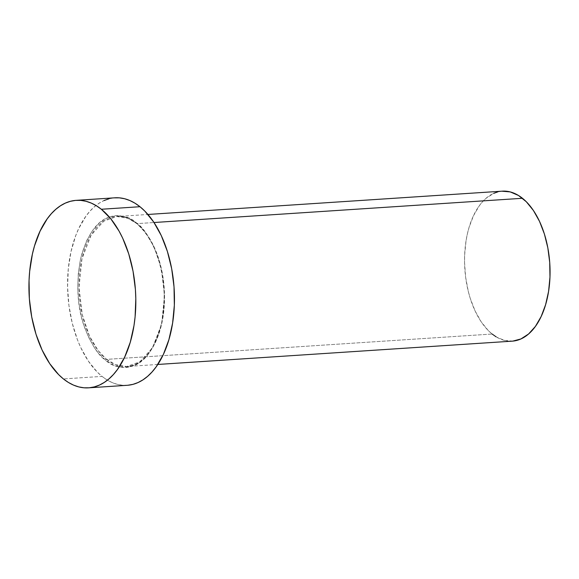 <?xml version="1.0" encoding="UTF-8"?>
<svg xmlns="http://www.w3.org/2000/svg" width="579" height="579" viewBox="0 0 579 579"><rect width="100%" height="100%" fill="white"/><g stroke="black" fill="none" stroke-linecap="round" stroke-linejoin="round"><path stroke-width="0.43" stroke-dasharray="2.9 2.17" d="M502.377 191.157A75.161 42.571 -93.8 0 0 464.865 251.105A75.161 42.571 -93.8 0 0 492.136 334.025L106.616 359.371A75.161 42.571 86.2 0 1 79.345 276.458A75.161 42.571 86.2 0 1 116.849 216.51A75.161 42.571 86.2 0 1 136.955 223.639L154.014 222.517L136.955 223.639A0.941 0.688 -51.3 0 1 136.369 222.835C129.537 216.285 120.418 214.375 109.011 217.118C96.519 221.185 87.024 235.183 80.524 259.124C75.972 284.615 77.275 307.261 84.433 327.07C91.337 344.483 98.408 355.549 105.653 360.276A0.941 0.688 -51.3 0 1 106.616 359.371L98.162 350.628L89.499 336.138L82.283 314.744L79.034 287.459L81.957 258.791L91.055 235.255L103.757 221.178L116.849 216.51L128.01 218.341L136.955 223.639A75.161 42.571 86.2 0 1 164.219 306.552A75.161 42.571 86.2 0 1 126.714 366.5A75.161 42.571 86.2 0 1 106.616 359.371L492.136 334.025A75.161 42.571 -93.8 0 0 512.234 341.154M114.845 197.808A93.95 53.21 -93.8 0 0 67.96 272.745A93.95 53.21 -93.8 0 0 102.049 376.393L63.415 378.934L102.049 376.393A93.95 53.21 -93.8 0 0 127.177 385.303M127.843 385.252L122.618 385.259L117.371 384.362L112.16 382.574L107.035 379.911L102.049 376.393L97.243 372.058L88.355 361.115L80.727 347.501L77.477 339.851L72.259 323.227L68.923 305.394L67.577 287.025L68.293 268.837L71.029 251.51L75.69 235.733L78.686 228.611L85.873 216.249L89.991 211.132L94.406 206.783L99.081 203.251L103.967 200.573M109.011 198.771L114.816 197.808M136.369 222.835L128.176 217.834L119.708 215.656L115.474 215.663L111.291 216.401L107.202 217.863L99.465 222.893L92.546 230.558L86.727 240.567L82.225 252.545L80.524 259.124L78.31 273.15L77.731 287.886L78.816 302.766L81.523 317.212L83.456 324.102L88.377 336.869L94.558 347.899L98.046 352.625L105.653 360.276L113.846 365.284L122.314 367.455L126.548 367.448L130.731 366.71L138.772 363.084L146.14 356.7L149.469 352.553L152.53 347.82L157.72 336.775L161.49 323.987L163.712 309.96L164.291 295.225L163.206 280.345L160.499 265.899L158.566 259.016L153.638 246.241L147.464 235.212L143.976 230.485L136.369 222.835A0.941 0.688 128.7 0 0 136.955 223.639L145.401 232.382L154.065 246.871L161.288 268.265L164.537 295.551L161.613 324.218L152.516 347.755L139.807 361.832L126.714 366.5L115.554 364.669L106.616 359.371A0.941 0.688 128.7 0 0 105.653 360.276C112.485 366.825 121.604 368.736 133.011 365.993C145.503 361.926 154.998 347.928 161.49 323.987C166.05 298.496 164.747 275.85 157.589 256.041C150.685 238.628 143.614 227.561 136.369 222.835M492.136 334.025L488.285 330.558L481.178 321.801L475.077 310.909L470.213 298.294L468.302 291.498L465.632 277.225L464.561 262.533L464.64 255.201L466.03 240.929L467.325 234.119L469.004 227.619L473.448 215.801L479.195 205.907L482.488 201.81L486.02 198.336L493.67 193.372M497.708 191.924L502.355 191.157M512.777 341.111L504.396 340.401L496.123 336.84M157.799 364.459L126.714 366.5C149.143 366.261 167.49 328.112 163.763 287.445C160.926 258.169 151.857 236.862 136.557 223.523C130.13 218.428 123.559 216.09 116.849 216.51L147.942 214.462"/><path stroke-width="0.87" d="M157.799 364.459L512.234 341.154A75.161 42.571 -93.8 0 0 549.746 281.206A75.161 42.571 -93.8 0 0 522.475 198.286L154.014 222.517L522.475 198.286A75.161 42.571 -93.8 0 0 502.377 191.157L147.942 214.462M101.347 209.258A93.95 53.21 86.2 0 1 135.428 312.906A93.95 53.21 86.2 0 1 88.544 387.843A93.95 53.21 86.2 0 1 63.415 378.934A93.95 53.21 86.2 0 1 29.334 275.286A93.95 53.21 86.2 0 1 76.218 200.348A93.95 53.21 86.2 0 1 101.347 209.258L139.973 206.717L101.347 209.258L110.734 218.703L119.028 231.043L122.668 238.15L128.748 253.92L133.047 271.233L135.399 289.42L135.812 298.626L135.102 316.822L133.981 325.63L130.261 342.261L124.702 357.04L117.523 369.402L113.404 374.519L108.982 378.869L104.314 382.401L99.429 385.078L94.377 386.881L89.217 387.792L83.984 387.8L78.744 386.902L73.533 385.115L68.409 382.451L63.415 378.934L58.609 374.599L49.729 363.655L42.101 350.042L36.014 334.271L31.715 316.959L29.363 298.771L29.051 280.402L29.667 271.377L32.402 254.051L34.501 245.93L40.06 231.151L47.246 218.79L51.357 213.673L55.779 209.323L60.448 205.791L65.333 203.113L70.385 201.311L75.545 200.399L80.778 200.392L86.018 201.289L91.229 203.077L96.353 205.74L101.347 209.258M88.544 387.843L127.177 385.303A93.95 53.21 -93.8 0 0 174.062 310.366A93.95 53.21 -93.8 0 0 139.973 206.717A93.95 53.21 -93.8 0 0 114.845 197.808L76.218 200.348M103.967 200.573L109.011 198.771M114.172 197.859L119.404 197.852L124.651 198.749L129.862 200.537L134.987 203.2L139.973 206.717L144.779 211.053L153.667 221.996L161.295 235.61L167.374 251.38L171.673 268.692L174.026 286.88L174.344 305.249L172.607 323.089L168.887 339.721L163.336 354.5L156.149 366.862L152.031 371.986L147.616 376.328L142.941 379.86L138.055 382.538L133.011 384.34L127.843 385.252M493.67 193.372L497.708 191.924M501.834 191.2L510.215 191.91L518.48 195.47L526.318 201.753L533.425 210.51L539.534 221.402L544.398 234.01L547.835 247.863L549.717 262.41L549.97 277.109L548.581 291.382L545.606 304.684L541.162 316.51L535.416 326.397L528.591 333.974L520.941 338.939L512.777 341.111M496.123 336.84L492.136 334.025"/></g></svg>
